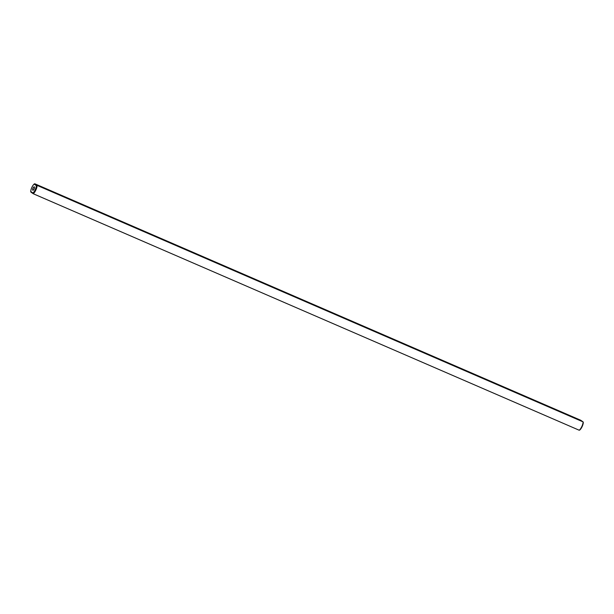 <?xml version="1.0" encoding="UTF-8"?>
<svg xmlns="http://www.w3.org/2000/svg" width="614" height="614" viewBox="0 0 614 614"><rect width="100%" height="100%" fill="white"/><g stroke="black" fill="none" stroke-linecap="round" stroke-linejoin="round"><path stroke-width="0.92" d="M308.213 302.326L311.098 303.846L308.213 302.326M580.714 420.245L34.752 183.755L37.162 185.413L583.123 421.902L580.714 420.245M570.49 416.123L574.704 418.027L570.49 416.123M575.418 418.257L579.631 420.16L575.418 418.257M47.385 189.534L43.164 187.654L47.385 189.534M42.458 187.4L38.237 185.52L42.458 187.4M34.752 183.755L34.108 184.1L36.387 185.666A5.534 2.003 113.4 0 1 32.979 193.011L30.7 191.438A5.534 2.003 113.4 0 1 34.108 184.1M579.248 430.245L579.892 429.9A5.534 2.003 -66.6 0 0 583.3 422.562L583.123 421.902A6.086 2.203 -66.6 0 1 579.248 430.245L33.286 193.755A6.086 2.203 113.4 0 0 37.162 185.413L36.387 185.666M32.979 193.011L33.286 193.755L30.877 192.098L30.7 191.438M34.108 188.935A1.842 0.668 113.4 0 1 32.811 190.248A1.842 0.668 113.4 0 1 32.933 188.291A1.842 0.668 113.4 0 1 34.277 186.863A1.842 0.668 113.4 0 1 34.108 188.935"/></g></svg>

